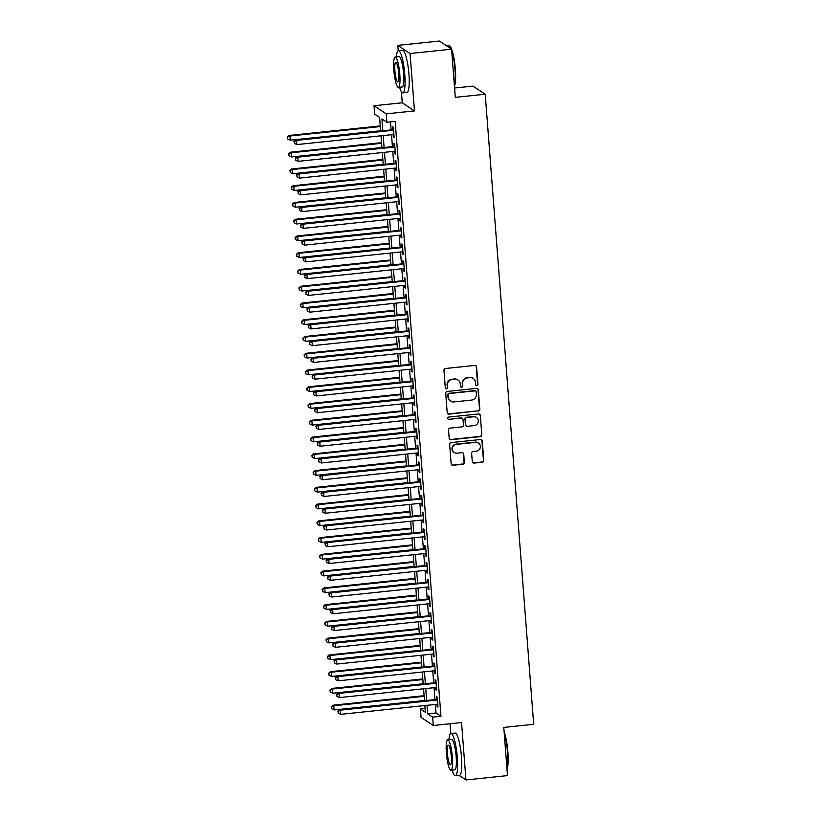 <?xml version="1.0" encoding="UTF-8"?>
<svg xmlns="http://www.w3.org/2000/svg" width="821" height="821" viewBox="0 0 821 821"><rect width="100%" height="100%" fill="white"/><g stroke="black" fill="none" stroke-linecap="round" stroke-linejoin="round"><path stroke-width="1.23" d="M476.868 385.644A1.17 1.139 123.6 0 0 477.914 384.372L476.57 366.895A1.663 1.621 123.6 0 0 474.815 365.427L445.454 368.496A1.663 1.621 123.6 0 0 443.956 370.312L445.3 387.779A1.17 1.139 123.6 0 0 446.532 388.815A1.17 1.139 123.6 0 0 447.578 387.543L447.404 385.285A5.337 5.193 123.6 0 1 452.217 379.476L454.67 379.22A5.337 5.193 123.6 0 1 460.294 383.941L460.468 386.198A1.17 1.139 123.6 0 0 461.7 387.235A1.17 1.139 123.6 0 0 462.746 385.962L462.572 383.694A5.337 5.193 123.6 0 1 467.385 377.886L469.838 377.629A5.337 5.193 123.6 0 1 475.462 382.35L475.636 384.608A1.17 1.139 123.6 0 0 476.868 385.644M475.975 385.336A1.17 1.139 123.6 0 0 477.586 384.156L476.242 366.679A1.663 1.621 123.6 0 0 475.687 365.581M445.639 388.507A1.17 1.139 123.6 0 0 447.25 387.327L447.404 385.285M460.807 386.927A1.17 1.139 123.6 0 0 462.418 385.737L462.572 383.694M472.27 461.607A1.663 1.621 123.6 0 0 474.025 463.085L482.266 462.223A1.663 1.621 123.6 0 0 483.764 460.407L482.276 441A1.663 1.621 123.6 0 0 480.511 439.522L451.16 442.591A1.663 1.621 123.6 0 0 449.651 444.407L451.15 463.814A1.663 1.621 123.6 0 0 452.905 465.291L462.849 464.255A1.663 1.621 123.6 0 0 464.358 462.439L463.721 454.126A1.663 1.621 123.6 0 0 461.966 452.658L457.03 453.171A4.464 4.341 123.6 0 1 452.463 447.743A4.464 4.341 123.6 0 1 456.353 444.366L475.677 442.355A4.464 4.341 123.6 0 1 480.244 447.784A4.464 4.341 123.6 0 1 476.354 451.15L473.132 451.488A1.663 1.621 123.6 0 0 471.634 453.305L472.27 461.607M435.346 704.449L436.002 712.967L440.949 716.261L432.646 717.133L433.293 725.507L421.07 717.38L420.424 709.005L425.381 712.3L424.857 705.547M451.591 49.178L410.059 53.519L397.836 45.391L439.379 41.05L451.591 49.178L455.306 97.35L485.211 94.23L533.691 724.307L503.786 727.427L507.491 775.609L465.948 779.95L461.535 722.552L433.293 725.507M401.407 91.757L402.249 102.789L414.472 110.907L410.059 53.519M414.472 110.907L386.229 113.862L386.876 122.247L381.919 118.953L382.822 130.744M440.949 716.261L395.178 121.375L386.876 122.247M478.325 411.064A1.663 1.621 123.6 0 0 479.833 409.248L478.335 389.842A1.663 1.621 123.6 0 0 476.58 388.364L447.219 391.443A1.663 1.621 123.6 0 0 445.721 393.249L447.209 412.665A1.663 1.621 123.6 0 0 448.974 414.133L477.996 410.849A1.663 1.621 123.6 0 0 479.505 409.032L478.007 389.626A1.663 1.621 123.6 0 0 477.453 388.528M480.306 415.416L481.794 434.832A1.663 1.621 123.6 0 1 480.295 436.649L450.934 439.717A1.663 1.621 123.6 0 1 449.179 438.24L448.543 429.937A1.663 1.621 123.6 0 1 450.041 428.121L461.946 426.869A1.663 1.621 123.6 0 0 463.455 425.062L463.034 419.552A1.663 1.621 123.6 0 0 461.269 418.074L448.882 419.367A1.17 1.139 123.6 0 1 447.681 417.951A1.17 1.139 123.6 0 1 448.697 417.068L478.551 413.948A1.663 1.621 123.6 0 1 480.306 415.416L481.794 434.832M459.052 775.363L465.948 779.95M393.136 134.531L393.31 136.83L394.142 137.374L393.362 127.327L392.541 126.773L392.766 129.708M394.429 151.28L394.603 153.589L395.424 154.132L394.655 144.075L393.823 143.531L394.049 146.466M395.712 168.038L395.886 170.347L396.717 170.891L395.948 160.834L395.117 160.29L395.342 163.225M397.005 184.797L397.179 187.096L398.011 187.65L397.231 177.593L396.41 177.049L396.635 179.984M398.288 201.556L398.472 203.854L399.293 204.408L398.524 194.351L397.692 193.807L397.918 196.732M399.581 218.314L399.755 220.613L400.586 221.167L399.806 211.11L398.985 210.566L399.211 213.491M400.874 235.073L401.048 237.372L401.869 237.926L401.1 227.869L400.279 227.314L400.504 230.249M402.157 251.831L402.341 254.13L403.162 254.674L402.393 244.627L401.561 244.073L401.787 247.008M403.45 268.59L403.624 270.889L404.455 271.433L403.675 261.386L402.854 260.832L403.08 263.767M404.743 285.339L404.917 287.648L405.738 288.192L404.969 278.145L404.148 277.59L404.373 280.525M406.026 302.097L406.21 304.406L407.031 304.95L406.262 294.893L405.43 294.349L405.656 297.284M407.319 318.856L407.493 321.155L408.324 321.709L407.544 311.652L406.723 311.108L406.949 314.043M408.612 335.615L408.786 337.913L409.607 338.468L408.837 328.41L408.016 327.866L408.232 330.791M409.895 352.373L410.079 354.672L410.9 355.226L410.131 345.169L409.299 344.625L409.525 347.55M411.188 369.132L411.362 371.431L412.193 371.985L411.413 361.928L410.592 361.373L410.818 364.308M412.481 385.891L412.655 388.189L413.476 388.733L412.706 378.686L411.875 378.132L412.101 381.067M413.763 402.649L413.938 404.948L414.769 405.492L414 395.445L413.168 394.891L413.394 397.826M415.057 419.398L415.231 421.707L416.062 422.251L415.282 412.204L414.461 411.649L414.687 414.584M416.339 436.156L416.524 438.465L417.345 439.009L416.575 428.952L415.744 428.408L415.97 431.343M417.632 452.915L417.807 455.214L418.638 455.768L417.858 445.711L417.037 445.167L417.263 448.102M418.926 469.674L419.1 471.972L419.921 472.527L419.151 462.469L418.33 461.925L418.556 464.85M420.208 486.432L420.393 488.731L421.214 489.285L420.444 479.228L419.613 478.684L419.839 481.609M421.501 503.191L421.676 505.49L422.507 506.044L421.727 495.987L420.906 495.432L421.132 498.368M422.794 519.95L422.969 522.248L423.79 522.792L423.02 512.745L422.199 512.191L422.425 515.126M424.077 536.708L424.262 539.007L425.083 539.551L424.313 529.504L423.482 528.95L423.708 531.885M425.37 553.457L425.545 555.766L426.376 556.31L425.596 546.263L424.775 545.708L425.001 548.644M426.663 570.215L426.838 572.524L427.659 573.068L426.889 563.011L426.068 562.467L426.284 565.402M427.946 586.974L428.131 589.283L428.952 589.827L428.182 579.77L427.351 579.226L427.577 582.161M429.239 603.733L429.414 606.031L430.245 606.586L429.465 596.528L428.644 595.984L428.87 598.909M430.532 620.491L430.707 622.79L431.528 623.344L430.758 613.287L429.927 612.743L430.153 615.668M431.815 637.25L431.99 639.549L432.821 640.103L432.051 630.046L431.22 629.491L431.446 632.427M433.108 654.009L433.283 656.307L434.114 656.862L433.334 646.804L432.513 646.25L432.739 649.185M434.391 670.767L434.576 673.066L435.397 673.61L434.627 663.563L433.796 663.009L434.022 665.944M435.684 687.516L435.859 689.825L436.69 690.369L435.91 680.322L435.089 679.767L435.315 682.703M390.519 121.857L391.135 129.882M391.504 134.695L392.417 146.631M392.797 151.454L393.711 163.389M394.08 168.213L395.004 180.148M395.373 184.971L396.286 196.907M396.656 201.73L397.58 213.665M397.949 218.489L398.873 230.424M399.242 235.237L400.155 247.183M400.525 251.996L401.448 263.941M401.818 268.754L402.742 280.69M403.111 285.513L404.024 297.448M404.394 302.272L405.317 314.207M405.687 319.03L406.6 330.966M406.98 335.789L407.893 347.724M408.263 352.548L409.186 364.483M409.556 369.296L410.469 381.242M410.849 386.055L411.762 398M412.132 402.813L413.055 414.749M413.425 419.572L414.338 431.507M414.708 436.331L415.631 448.266M416.001 453.089L416.924 465.025M417.294 469.848L418.207 481.783M418.577 486.607L419.5 498.542M419.87 503.355L420.793 515.301M421.163 520.114L422.076 532.059M422.446 536.872L423.369 548.808M423.739 553.631L424.652 565.566M425.032 570.39L425.945 582.325M426.315 587.148L427.238 599.084M427.608 603.907L428.521 615.842M428.901 620.666L429.814 632.601M430.183 637.414L431.107 649.36M431.477 654.173L432.39 666.118M432.759 670.931L433.683 682.867M434.052 687.69L434.976 699.625M436.977 704.274L437.152 706.583L437.973 707.127L437.203 697.07L436.382 696.526L436.608 699.461M485.211 94.23L472.988 86.102L454.588 88.021M450.031 723.763L450.791 733.543M425.083 708.513L420.424 709.005M380.646 130.97L379.6 117.413L374.653 114.119L374.007 105.735L386.229 113.862M402.249 102.789L374.007 105.735M397.836 45.391L398.247 50.686M427.033 705.321L427.69 713.839L432.646 717.133M383.191 135.568L384.115 147.503M384.485 152.326L385.398 164.262M385.778 169.085L386.691 181.02M387.06 185.833L387.984 197.779M388.354 202.592L389.267 214.538M389.647 219.351L390.56 231.286M390.929 236.109L391.853 248.045M392.222 252.868L393.136 264.803M393.505 269.627L394.429 281.562M394.798 286.385L395.722 298.321M396.091 303.144L397.005 315.079M397.374 319.892L398.298 331.838M398.667 336.651L399.591 348.597M399.96 353.41L400.874 365.345M401.243 370.168L402.167 382.104M402.536 386.927L403.45 398.862M403.829 403.686L404.743 415.621M405.112 420.444L406.036 432.38M406.405 437.203L407.319 449.138M407.698 453.951L408.612 465.897M408.981 470.71L409.905 482.656M410.274 487.469L411.188 499.404M411.557 504.227L412.481 516.163M412.85 520.986L413.774 532.921M414.143 537.745L415.057 549.68M415.426 554.503L416.35 566.439M416.719 571.262L417.643 583.197M418.012 588.01L418.926 599.956M419.295 604.769L420.219 616.715M420.588 621.528L421.501 633.463M421.881 638.286L422.794 650.222M423.164 655.045L424.088 666.98M424.457 671.804L425.37 683.739M425.75 688.562L426.663 700.498M424.488 700.724L423.574 688.788M423.195 683.965L422.281 672.03M421.912 667.206L420.988 655.271M420.619 650.448L419.705 638.512M419.326 633.699L418.412 621.754M418.043 616.94L417.119 604.995M416.75 600.182L415.837 588.247M415.467 583.423L414.543 571.488M414.174 566.664L413.25 554.729M412.881 549.906L411.968 537.971M411.598 533.147L410.674 521.212M410.305 516.388L409.381 504.453M409.012 499.64L408.099 487.695M407.729 482.881L406.805 470.936M406.436 466.123L405.523 454.187M405.143 449.364L404.23 437.429M403.86 432.605L402.937 420.67M402.567 415.847L401.654 403.911M401.274 399.088L400.361 387.153M399.991 382.329L399.068 370.394M398.698 365.581L397.785 353.635M397.415 348.822L396.492 336.877M396.122 332.064L395.199 320.128M394.829 315.305L393.916 303.37M393.546 298.546L392.623 286.611M392.253 281.788L391.33 269.852M390.96 265.029L390.047 253.094M389.677 248.27L388.754 236.335M388.384 231.522L387.471 219.576M387.091 214.763L386.178 202.818M385.808 198.005L384.885 186.069M384.515 181.246L383.602 169.311M383.222 164.487L382.309 152.552M381.939 147.729L381.016 135.793M436.002 712.967L427.69 713.839M393.31 136.83L394.09 136.748M394.603 153.589L395.383 153.506M395.886 170.347L396.666 170.265M397.179 187.096L397.959 187.024M398.472 203.854L399.242 203.772M399.755 220.613L400.535 220.531M401.048 237.372L401.828 237.29M402.341 254.13L403.111 254.048M403.624 270.889L404.404 270.807M404.917 287.648L405.697 287.566M406.21 304.406L406.98 304.324M407.493 321.155L408.273 321.083M408.786 337.913L409.566 337.831M410.079 354.672L410.849 354.59M411.362 371.431L412.142 371.349M412.655 388.189L413.435 388.107M413.938 404.948L414.718 404.866M415.231 421.707L416.011 421.625M416.524 438.465L417.294 438.383M417.807 455.214L418.587 455.142M419.1 471.972L419.88 471.89M420.393 488.731L421.163 488.649M421.676 505.49L422.456 505.408M422.969 522.248L423.749 522.166M424.262 539.007L425.032 538.925M425.545 555.766L426.325 555.684M426.838 572.524L427.618 572.442M428.131 589.283L428.901 589.201M429.414 606.031L430.194 605.949M430.707 622.79L431.487 622.708M431.99 639.549L432.77 639.467M433.283 656.307L434.063 656.225M434.576 673.066L435.346 672.984M435.859 689.825L436.639 689.743M437.152 706.583L437.932 706.501M473.194 378.45L472.865 378.235A5.337 5.193 123.6 0 0 469.509 377.414L469.838 377.629M462.244 383.479A5.337 5.193 123.6 0 1 467.057 377.67L469.509 377.414M458.026 380.041L457.697 379.815A5.337 5.193 123.6 0 0 454.341 378.994L454.67 379.22M447.076 385.059A5.337 5.193 123.6 0 1 451.889 379.251L454.341 378.994M447.763 413.763A1.663 1.621 123.6 0 0 448.635 413.917L477.996 410.849M476.19 391.894A1.17 1.139 123.6 0 0 474.959 390.858L449.19 393.557A1.17 1.139 123.6 0 0 448.143 394.819L448.328 397.21A5.337 5.193 123.6 0 0 453.951 401.931L471.562 400.084A5.337 5.193 123.6 0 0 476.375 394.275L476.19 391.894M475.698 391.042L475.369 390.817A1.17 1.139 123.6 0 0 474.63 390.642L474.959 390.858M450.585 401.11L450.257 400.884A5.337 5.193 123.6 0 1 447.989 396.984L447.814 394.603A1.17 1.139 123.6 0 1 448.861 393.331L474.63 390.642M449.734 439.338A1.663 1.621 123.6 0 0 450.606 439.492L479.967 436.423A1.663 1.621 123.6 0 0 481.465 434.607M462.326 418.33L461.997 418.115A1.663 1.621 123.6 0 0 460.94 417.858L448.882 419.367M447.989 419.069A1.17 1.139 123.6 0 0 448.553 419.151M474.302 425.586A4.464 4.341 123.6 0 0 476.437 417.468A4.464 4.341 123.6 0 0 473.625 416.781L466.821 417.489A1.663 1.621 123.6 0 0 465.312 419.305L465.743 424.816A1.663 1.621 123.6 0 0 467.498 426.294L474.302 425.586M476.437 417.468L476.108 417.242A4.464 4.341 123.6 0 0 473.296 416.565L473.625 416.781M466.451 426.037L466.112 425.822A1.663 1.621 123.6 0 1 465.404 424.601L464.984 419.09A1.663 1.621 123.6 0 1 466.492 417.273L473.296 416.565M479.977 415.2A1.663 1.621 123.6 0 0 479.423 414.102M478.489 443.032L478.161 442.817A4.464 4.341 123.6 0 0 475.349 442.129L475.677 442.355M454.218 452.484L453.89 452.268A4.464 4.341 123.6 0 1 456.024 444.151L475.349 442.129M451.694 464.912A1.663 1.621 123.6 0 0 452.576 465.076L462.521 464.029A1.663 1.621 123.6 0 0 464.029 462.213L463.393 453.91A1.663 1.621 123.6 0 0 462.839 452.812M472.814 462.705A1.663 1.621 123.6 0 0 473.696 462.859L481.927 462.007A1.663 1.621 123.6 0 0 483.436 460.191L481.948 440.774A1.663 1.621 123.6 0 0 481.393 439.676M380.256 125.931L289.125 135.455L289.946 136.009L290.275 140.196L380.626 130.755M380.308 126.557L289.946 136.009L287.309 137.107L287.771 139.006L287.637 137.323M290.275 140.196L287.771 139.006M287.309 137.107L289.125 135.455M393.546 129.626L295.724 139.847L296.555 140.401L393.587 130.252M294.246 141.715L294.37 143.388L294.246 141.715L296.555 140.401L296.874 144.588L393.916 134.449M295.724 139.847L293.918 141.499M294.37 143.388L296.874 144.588M451.181 48.901A21.233 3.859 -96 0 0 449.354 45.678L449.887 46.13A20.73 3.766 84 0 1 455.347 69.138A20.73 3.766 84 0 1 454.444 86.133M454.403 85.63A21.233 3.859 -96 0 0 454.947 69.262A21.233 3.859 -96 0 0 451.683 50.358M449.354 45.678A21.233 3.859 -96 0 0 448.605 45.391L446.275 45.637M399.56 87.252A21.233 3.859 -96 0 0 402.844 92.886A21.233 3.859 -96 0 0 404.763 74.506A21.233 3.859 -96 0 0 398.431 50.635A21.233 3.859 -96 0 0 396.379 56.834M402.844 92.886L407 92.445A21.233 3.859 -96 0 0 408.92 74.075A21.233 3.859 -96 0 0 402.588 50.204L398.431 50.635M395.229 56.957L399.047 56.557A15.291 2.781 84 0 1 403.614 73.736A15.291 2.781 84 0 1 402.228 86.964L398.411 87.365A15.291 2.781 -96 0 0 399.786 74.136A15.291 2.781 -96 0 0 395.229 56.957A15.291 2.781 -96 0 0 393.844 70.185A15.291 2.781 -96 0 0 398.411 87.365M394.901 70.883A9.852 1.796 -96 0 0 397.836 81.956A9.852 1.796 -96 0 0 398.729 73.438A9.852 1.796 -96 0 0 395.794 62.355A9.852 1.796 -96 0 0 394.901 70.883M504.125 731.911A20.73 3.766 84 0 1 507.891 752.005A20.73 3.766 84 0 1 506.978 769M506.947 768.497A21.233 3.859 -96 0 0 507.491 752.128A21.233 3.859 -96 0 0 504.227 733.225M452.104 770.108A21.233 3.859 -96 0 0 455.388 775.742A21.233 3.859 -96 0 0 457.307 757.373A21.233 3.859 -96 0 0 450.975 733.502A21.233 3.859 -96 0 0 448.923 739.69M455.388 775.742L459.544 775.311A21.233 3.859 -96 0 0 461.464 756.931A21.233 3.859 -96 0 0 455.132 733.071L450.975 733.502M447.773 739.813L451.591 739.413A15.291 2.781 84 0 1 456.158 756.603A15.291 2.781 84 0 1 454.772 769.831L450.945 770.231A15.291 2.781 -96 0 0 452.33 757.003A15.291 2.781 -96 0 0 447.773 739.813A15.291 2.781 -96 0 0 446.388 753.052A15.291 2.781 -96 0 0 450.945 770.231M447.445 753.75A9.852 1.796 -96 0 0 450.38 764.823A9.852 1.796 -96 0 0 451.273 756.295A9.852 1.796 -96 0 0 448.338 745.222A9.852 1.796 -96 0 0 447.445 753.75M381.549 142.69L290.408 152.213L291.239 152.768L291.558 156.955L381.919 147.513M381.601 143.316L291.239 152.768L288.602 153.866L289.054 155.754L288.93 154.081M291.558 156.955L289.054 155.754M288.602 153.866L290.408 152.213M382.843 159.448L291.701 168.972L292.533 169.526L292.851 173.713L383.212 164.262M382.884 160.074L292.533 169.526L289.885 170.624L290.347 172.513L290.213 170.84M292.851 173.713L290.347 172.513M289.885 170.624L291.701 168.972M384.125 176.207L292.994 185.731L293.815 186.275L294.144 190.472L384.495 181.02M384.177 176.833L293.815 186.275L291.178 187.373L291.64 189.271L291.506 187.599M294.144 190.472L291.64 189.271M291.178 187.373L292.994 185.731M385.418 192.966L294.277 202.489L295.108 203.033L295.427 207.231L385.788 197.779M385.47 193.592L295.108 203.033L292.461 204.131L292.923 206.03L292.799 204.357M295.427 207.231L292.923 206.03M292.461 204.131L294.277 202.489M394.829 146.384L297.017 156.606L297.849 157.16L394.88 147.01M295.529 158.474L295.663 160.146L295.529 158.474L297.849 157.16L298.167 161.347L395.199 151.197M297.017 156.606L295.201 158.258M295.663 160.146L298.167 161.347M396.122 163.143L298.31 173.364L299.131 173.919L396.174 163.769M296.822 175.232L296.956 176.905L296.822 175.232L299.131 173.919L299.46 178.106L396.492 167.956M298.31 173.364L296.494 175.017M296.956 176.905L299.46 178.106M397.405 179.902L299.593 190.123L300.424 190.667L397.456 180.528M298.115 191.991L298.239 193.664L298.115 191.991L300.424 190.667L300.743 194.864L397.785 184.715M299.593 190.123L297.777 191.765M298.239 193.664L300.743 194.864M398.698 196.65L300.886 206.882L301.707 207.426L398.749 197.286M299.398 208.75L299.532 210.422L299.398 208.75L301.707 207.426L302.036 211.623L399.068 201.473M300.886 206.882L299.07 208.524M299.532 210.422L302.036 211.623M386.712 209.714L295.57 219.248L296.391 219.792L296.72 223.979L387.081 214.538M386.753 210.35L296.391 219.792L293.754 220.89L294.216 222.789L294.082 221.116M296.72 223.979L294.216 222.789M293.754 220.89L295.57 219.248M399.991 213.409L302.179 223.64L303 224.184L400.032 214.045M300.691 225.508L300.825 227.181L300.691 225.508L303 224.184L303.329 228.371L400.361 218.232M302.179 223.64L300.363 225.282M300.825 227.181L303.329 228.371M387.994 226.473L296.863 236.007L297.684 236.551L298.013 240.738L388.364 231.296M388.046 227.109L297.684 236.551L295.047 237.649L295.498 239.547L295.375 237.874M298.013 240.738L295.498 239.547M295.047 237.649L296.863 236.007M401.274 230.167L303.462 240.399L304.293 240.943L401.325 230.804M301.984 242.257L302.107 243.94L301.984 242.257L304.293 240.943L304.612 245.13L401.654 234.991M303.462 240.399L301.646 242.041M302.107 243.94L304.612 245.13M389.287 243.232L298.146 252.755L298.977 253.309L299.296 257.496L389.657 248.055M389.339 243.868L298.977 253.309L296.33 254.407L296.792 256.306L296.668 254.623M299.296 257.496L296.792 256.306M296.33 254.407L298.146 252.755M402.567 246.926L304.755 257.147L305.576 257.702L402.618 247.562M303.267 259.015L303.401 260.698L303.267 259.015L305.576 257.702L305.905 261.889L402.937 251.749M304.755 257.147L302.939 258.8M303.401 260.698L305.905 261.889M390.57 259.99L299.439 269.514L300.26 270.068L300.589 274.255L390.95 264.814M390.622 260.616L300.26 270.068L297.623 271.166L298.085 273.065L297.951 271.382M300.589 274.255L298.085 273.065M297.623 271.166L299.439 269.514M403.86 263.685L306.048 273.906L306.869 274.46L403.901 264.311M304.56 275.774L304.683 277.457L304.56 275.774L306.869 274.46L307.187 278.647L404.23 268.508M306.048 273.906L304.232 275.558M304.683 277.457L307.187 278.647M391.863 276.749L300.732 286.272L301.553 286.827L301.871 291.014L392.233 281.572M391.915 277.375L301.553 286.827L298.916 287.925L299.367 289.813L299.244 288.14M301.871 291.014L299.367 289.813M298.916 287.925L300.732 286.272M405.143 280.443L307.331 290.665L308.162 291.219L405.194 281.069M305.853 292.533L305.976 294.205L305.853 292.533L308.162 291.219L308.48 295.406L405.512 285.256M307.331 290.665L305.515 292.317M305.976 294.205L308.48 295.406M393.156 293.508L302.015 303.031L302.846 303.585L303.165 307.772L393.526 298.321M393.208 294.134L302.846 303.585L300.199 304.683L300.66 306.572L300.537 304.899M303.165 307.772L300.66 306.572M300.199 304.683L302.015 303.031M406.436 297.202L308.624 307.423L309.445 307.978L406.487 297.828M307.136 309.291L307.27 310.964L307.136 309.291L309.445 307.978L309.774 312.165L406.805 302.015M308.624 307.423L306.808 309.076M307.27 310.964L309.774 312.165M394.439 310.266L303.308 319.79L304.129 320.334L304.458 324.531L394.819 315.079M394.49 310.892L304.129 320.334L301.492 321.432L301.954 323.33L301.82 321.658M304.458 324.531L301.954 323.33M301.492 321.432L303.308 319.79M407.729 313.961L309.917 324.182L310.738 324.726L407.77 314.587M308.429 326.05L308.552 327.723L308.429 326.05L310.738 324.726L311.056 328.923L408.099 318.774M309.917 324.182L308.101 325.824M308.552 327.723L311.056 328.923M395.732 327.025L304.601 336.548L305.422 337.092L305.74 341.29L396.102 331.838M395.784 327.651L305.422 337.092L302.785 338.19L303.236 340.089L303.113 338.416M305.74 341.29L303.236 340.089M302.785 338.19L304.601 336.548M409.012 330.709L311.2 340.941L312.031 341.485L409.063 331.345M309.712 342.809L309.845 344.481L309.712 342.809L312.031 341.485L312.349 345.682L409.381 335.532M311.2 340.941L309.384 342.583M309.845 344.481L312.349 345.682M397.025 343.773L305.884 353.307L306.715 353.851L307.033 358.038L397.395 348.597M397.066 344.41L306.715 353.851L304.068 354.949L304.529 356.848L304.396 355.175M307.033 358.038L304.529 356.848M304.068 354.949L305.884 353.307M410.305 347.468L312.493 357.699L313.314 358.243L410.356 348.104M311.005 359.567L311.138 361.24L311.005 359.567L313.314 358.243L313.643 362.43L410.674 352.291M312.493 357.699L310.677 359.341M311.138 361.24L313.643 362.43M398.308 360.532L307.177 370.066L307.998 370.61L308.327 374.797L398.678 365.355M398.359 361.168L307.998 370.61L305.361 371.708L305.823 373.606L305.689 371.934M308.327 374.797L305.823 373.606M305.361 371.708L307.177 370.066M411.598 364.226L313.776 374.458L314.607 375.002L411.639 364.863M312.298 376.316L312.421 377.999L312.298 376.316L314.607 375.002L314.925 379.189L411.968 369.05M313.776 374.458L311.97 376.1M312.421 377.999L314.925 379.189M399.601 377.291L308.46 386.814L309.291 387.368L309.609 391.555L399.971 382.114M399.653 377.927L309.291 387.368L306.654 388.466L307.105 390.365L306.982 388.682M309.609 391.555L307.105 390.365M306.654 388.466L308.46 386.814M412.881 380.985L315.069 391.207L315.9 391.761L412.932 381.621M313.581 393.074L313.714 394.757L313.581 393.074L315.9 391.761L316.218 395.948L413.25 385.808M315.069 391.207L313.253 392.859M313.714 394.757L316.218 395.948M400.894 394.049L309.753 403.573L310.584 404.127L310.902 408.314L401.264 398.873M400.935 394.675L310.584 404.127L307.937 405.225L308.398 407.124L308.265 405.441M310.902 408.314L308.398 407.124M307.937 405.225L309.753 403.573M414.174 397.744L316.362 407.965L317.183 408.519L414.225 398.37M314.874 409.833L315.007 411.516L314.874 409.833L317.183 408.519L317.511 412.706L414.543 402.567M316.362 407.965L314.546 409.617M315.007 411.516L317.511 412.706M402.177 410.808L311.046 420.331L311.867 420.886L312.196 425.073L402.547 415.631M402.228 411.434L311.867 420.886L309.23 421.984L309.691 423.872L309.558 422.199M312.196 425.073L309.691 423.872M309.23 421.984L311.046 420.331M415.457 414.502L317.645 424.724L318.476 425.278L415.508 415.128M316.167 426.592L316.29 428.264L316.167 426.592L318.476 425.278L318.794 429.465L415.837 419.315M317.645 424.724L315.828 426.376M316.29 428.264L318.794 429.465M403.47 427.567L312.329 437.09L313.16 437.644L313.478 441.831L403.84 432.38M403.522 428.193L313.16 437.644L310.512 438.742L310.974 440.631L310.851 438.958M313.478 441.831L310.974 440.631M310.512 438.742L312.329 437.09M416.75 431.261L318.938 441.482L319.769 442.037L416.801 431.887M317.45 443.35L317.583 445.023L317.45 443.35L319.769 442.037L320.087 446.224L417.119 436.074M318.938 441.482L317.122 443.135M317.583 445.023L320.087 446.224M404.763 444.325L313.622 453.849L314.443 454.393L314.771 458.59L405.133 449.138M404.804 444.951L314.443 454.393L311.806 455.501L312.267 457.389L312.134 455.717M314.771 458.59L312.267 457.389M311.806 455.501L313.622 453.849M418.043 448.02L320.231 458.241L321.052 458.785L418.084 448.646M318.743 460.109L318.876 461.782L318.743 460.109L321.052 458.785L321.38 462.982L418.412 452.833M320.231 458.241L318.415 459.883M318.876 461.782L321.38 462.982M406.046 461.084L314.915 470.607L315.736 471.151L316.064 475.349L406.416 465.897M406.097 461.71L315.736 471.151L313.099 472.249L313.55 474.148L313.427 472.475M316.064 475.349L313.55 474.148M313.099 472.249L314.915 470.607M419.326 464.768L321.514 475L322.345 475.544L419.377 465.404M320.036 476.868L320.159 478.54L320.036 476.868L322.345 475.544L322.663 479.741L419.705 469.591M321.514 475L319.697 476.642M320.159 478.54L322.663 479.741M407.339 477.832L316.198 487.366L317.029 487.91L317.347 492.097L407.709 482.656M407.39 478.469L317.029 487.91L314.381 489.008L314.843 490.907L314.72 489.234M317.347 492.097L314.843 490.907M314.381 489.008L316.198 487.366M420.619 481.527L322.807 491.758L323.628 492.302L420.67 482.163M321.319 493.626L321.452 495.299L321.319 493.626L323.628 492.302L323.956 496.489L420.988 486.35M322.807 491.758L320.99 493.4M321.452 495.299L323.956 496.489M408.622 494.591L317.491 504.125L318.312 504.669L318.64 508.856L409.002 499.414M408.673 495.227L318.312 504.669L315.675 505.767L316.136 507.665L316.003 505.993M318.64 508.856L316.136 507.665M315.675 505.767L317.491 504.125M421.912 498.285L324.1 508.517L324.921 509.061L421.953 498.922M322.612 510.375L322.735 512.058L322.612 510.375L324.921 509.061L325.239 513.248L422.281 503.109M324.1 508.517L322.284 510.159M322.735 512.058L325.239 513.248M409.915 511.35L318.784 520.873L319.605 521.427L319.923 525.614L410.284 516.173M409.966 511.986L319.605 521.427L316.968 522.525L317.419 524.424L317.296 522.741M319.923 525.614L317.419 524.424M316.968 522.525L318.784 520.873M423.195 515.044L325.383 525.266L326.214 525.82L423.246 515.68M323.905 527.133L324.028 528.816L323.905 527.133L326.214 525.82L326.532 530.007L423.564 519.867M325.383 525.266L323.566 526.918M324.028 528.816L326.532 530.007M411.208 528.108L320.067 537.632L320.898 538.186L321.216 542.373L411.578 532.932M411.259 528.734L320.898 538.186L318.25 539.284L318.712 541.183L318.589 539.5M321.216 542.373L318.712 541.183M318.25 539.284L320.067 537.632M424.488 531.803L326.676 542.024L327.497 542.578L424.539 532.429M325.188 543.892L325.321 545.575L325.188 543.892L327.497 542.578L327.825 546.765L424.857 536.626M326.676 542.024L324.859 543.676M325.321 545.575L327.825 546.765M412.491 544.867L321.36 554.391L322.181 554.945L322.509 559.132L412.871 549.69M412.542 545.493L322.181 554.945L319.543 556.043L320.005 557.931L319.872 556.258M322.509 559.132L320.005 557.931M319.543 556.043L321.36 554.391M413.784 561.626L322.653 571.149L323.474 571.703L323.792 575.89L414.153 566.439M413.835 562.252L323.474 571.703L320.837 572.801L321.288 574.69L321.165 573.017M323.792 575.89L321.288 574.69M320.837 572.801L322.653 571.149M415.077 578.384L323.936 587.908L324.767 588.452L325.085 592.649L415.447 583.197M415.118 579.01L324.767 588.452L322.119 589.56L322.581 591.448L322.448 589.776M325.085 592.649L322.581 591.448M322.119 589.56L323.936 587.908M425.781 548.561L327.969 558.783L328.79 559.337L425.822 549.187M326.481 560.651L326.604 562.323L326.481 560.651L328.79 559.337L329.108 563.524L426.15 553.375M327.969 558.783L326.153 560.435M326.604 562.323L329.108 563.524M427.064 565.32L329.252 575.542L330.083 576.096L427.115 565.946M327.764 577.409L327.897 579.082L327.764 577.409L330.083 576.096L330.401 580.283L427.433 570.133M329.252 575.542L327.435 577.194M327.897 579.082L330.401 580.283M428.357 582.079L330.545 592.3L331.366 592.844L428.408 582.705M329.057 594.168L329.19 595.841L329.057 594.168L331.366 592.844L331.694 597.041L428.726 586.892M330.545 592.3L328.728 593.942M329.19 595.841L331.694 597.041M416.36 595.143L325.229 604.667L326.05 605.21L326.378 609.408L416.729 599.956M416.411 595.769L326.05 605.21L323.412 606.308L323.874 608.207L323.741 606.534M326.378 609.408L323.874 608.207M323.412 606.308L325.229 604.667M429.65 598.827L331.828 609.059L332.659 609.603L429.691 599.463M330.35 610.927L330.473 612.599L330.35 610.927L332.659 609.603L332.977 613.8L430.019 603.651M331.828 609.059L330.021 610.701M330.473 612.599L332.977 613.8M417.653 611.891L326.512 621.425L327.343 621.969L327.661 626.156L418.022 616.715M417.704 612.528L327.343 621.969L324.706 623.067L325.157 624.966L325.034 623.293M327.661 626.156L325.157 624.966M324.706 623.067L326.512 621.425M430.933 615.586L333.121 625.818L333.952 626.361L430.984 616.222M331.633 627.685L331.766 629.358L331.633 627.685L333.952 626.361L334.27 630.549L431.302 620.409M333.121 625.818L331.304 627.46M331.766 629.358L334.27 630.549M418.946 628.65L327.805 638.184L328.636 638.728L328.954 642.915L419.315 633.473M418.987 629.286L328.636 638.728L325.988 639.826L326.45 641.724L326.317 640.052M328.954 642.915L326.45 641.724M325.988 639.826L327.805 638.184M432.226 632.344L334.414 642.576L335.235 643.12L432.277 632.981M332.926 644.434L333.059 646.117L332.926 644.434L335.235 643.12L335.563 647.307L432.595 637.168M334.414 642.576L332.597 644.218M333.059 646.117L335.563 647.307M420.229 645.409L329.098 654.942L329.919 655.486L330.247 659.673L420.598 650.232M420.28 646.045L329.919 655.486L327.281 656.584L327.743 658.483L327.61 656.8M330.247 659.673L327.743 658.483M327.281 656.584L329.098 654.942M433.509 649.103L335.697 659.325L336.528 659.879L433.56 649.739M334.219 661.192L334.342 662.875L334.219 661.192L336.528 659.879L336.846 664.066L433.888 653.927M335.697 659.325L333.88 660.977M334.342 662.875L336.846 664.066M421.522 662.167L330.381 671.691L331.212 672.245L331.53 676.432L421.891 666.991M421.573 662.793L331.212 672.245L328.564 673.343L329.026 675.242L328.903 673.559M331.53 676.432L329.026 675.242M328.564 673.343L330.381 671.691M434.802 665.862L336.99 676.083L337.821 676.637L434.853 666.488M335.502 677.951L335.635 679.634L335.502 677.951L337.821 676.637L338.139 680.825L435.171 670.685M336.99 676.083L335.173 677.736M335.635 679.634L338.139 680.825M422.815 678.926L331.674 688.45L332.495 689.004L332.823 693.191L423.184 683.749M422.856 679.552L332.495 689.004L329.857 690.102L330.319 691.99L330.186 690.317M332.823 693.191L330.319 691.99M329.857 690.102L331.674 688.45M436.095 682.62L338.283 692.842L339.104 693.396L436.136 683.246M336.795 694.71L336.928 696.382L336.795 694.71L339.104 693.396L339.432 697.583L436.464 687.444M338.283 692.842L336.466 694.494M336.928 696.382L339.432 697.583M424.098 695.685L332.967 705.208L333.788 705.762L334.116 709.949L424.467 700.498M424.149 696.311L333.788 705.762L331.15 706.86L331.602 708.749L331.479 707.076M334.116 709.949L331.602 708.749M331.15 706.86L332.967 705.208M437.377 699.379L339.566 709.601L340.397 710.155L437.429 700.005M338.088 711.468L338.211 713.141L338.088 711.468L340.397 710.155L340.715 714.342L437.757 704.192M339.566 709.601L337.749 711.253M338.211 713.141L340.715 714.342"/></g></svg>
